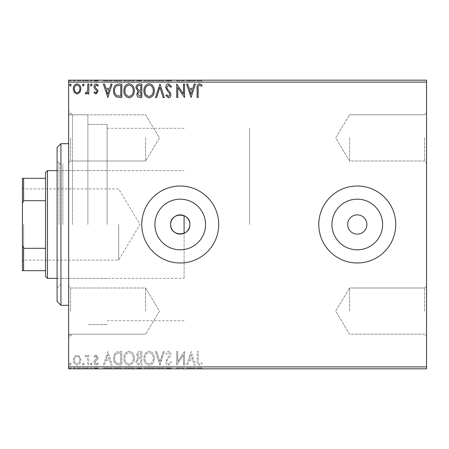 <?xml version="1.0" encoding="UTF-8"?>
<svg xmlns="http://www.w3.org/2000/svg" width="449" height="449" viewBox="0 0 449 449"><rect width="100%" height="100%" fill="white"/><g stroke="black" fill="none" stroke-linecap="round" stroke-linejoin="round"><path stroke-width="0.34" stroke-dasharray="2.25 1.68" d="M68.635 224.5L68.635 110.965L68.635 224.5M72.48 224.5L72.48 114.815L72.48 224.5M426.55 137.905L426.55 162.925L426.55 137.905M424.625 137.905L424.625 161L424.625 137.905M349.58 137.905L349.58 161L349.58 137.905M426.55 311.095L426.55 286.075L426.55 311.095M424.625 311.095L424.625 288L424.625 311.095M349.58 311.095L349.58 288L349.58 311.095M68.635 137.905L68.635 162.925L68.635 137.905M70.555 137.905L70.555 161L70.555 137.905M68.635 311.095L68.635 286.075L68.635 311.095M70.555 311.095L70.555 288L70.555 311.095M154.916 224.5A25.324 25.324 0 0 0 180.24 249.824A25.324 25.324 0 0 0 205.563 224.5A25.324 25.324 0 0 1 180.24 249.824A25.324 25.324 0 0 1 154.916 224.5A25.324 25.324 0 0 1 180.24 199.176A25.324 25.324 0 0 1 205.563 224.5A25.324 25.324 0 0 1 180.24 249.824A25.324 25.324 0 0 1 154.916 224.5A25.324 25.324 0 0 1 180.24 199.176A25.324 25.324 0 0 1 205.563 224.5A25.324 25.324 0 0 0 180.24 199.176A25.324 25.324 0 0 0 154.916 224.5M331.951 224.5A25.324 25.324 0 0 0 357.275 249.824A25.324 25.324 0 0 0 382.599 224.5A25.324 25.324 0 0 1 357.275 249.824A25.324 25.324 0 0 1 331.951 224.5A25.324 25.324 0 0 1 357.275 199.176A25.324 25.324 0 0 1 382.599 224.5A25.324 25.324 0 0 1 357.275 249.824A25.324 25.324 0 0 1 331.951 224.5A25.324 25.324 0 0 1 357.275 199.176A25.324 25.324 0 0 1 382.599 224.5A25.324 25.324 0 0 0 357.275 199.176A25.324 25.324 0 0 0 331.951 224.5M318.79 224.5A38.485 38.485 0 0 0 357.275 262.985A38.485 38.485 0 0 0 395.76 224.5A38.485 38.485 0 0 1 357.275 262.985A38.485 38.485 0 0 1 318.79 224.5A38.485 38.485 0 0 1 357.275 186.015A38.485 38.485 0 0 1 395.76 224.5A38.485 38.485 0 0 1 357.275 262.985A38.485 38.485 0 0 1 318.79 224.5A38.485 38.485 0 0 1 357.275 186.015A38.485 38.485 0 0 1 395.76 224.5A38.485 38.485 0 0 0 357.275 186.015A38.485 38.485 0 0 0 318.79 224.5M141.755 224.5A38.485 38.485 0 0 0 180.24 262.985A38.485 38.485 0 0 0 218.725 224.5A38.485 38.485 0 0 1 180.24 262.985A38.485 38.485 0 0 1 141.755 224.5A38.485 38.485 0 0 1 180.24 186.015A38.485 38.485 0 0 1 218.725 224.5A38.485 38.485 0 0 1 180.24 262.985A38.485 38.485 0 0 1 141.755 224.5A38.485 38.485 0 0 1 180.24 186.015A38.485 38.485 0 0 1 218.725 224.5A38.485 38.485 0 0 0 180.24 186.015A38.485 38.485 0 0 0 141.755 224.5M366.895 224.5A9.62 9.62 0 0 1 357.275 234.12A9.62 9.62 0 0 1 347.655 224.5A9.62 9.62 0 0 1 357.275 214.88A9.62 9.62 0 0 1 366.895 224.5M189.865 224.5A9.62 9.62 0 0 1 180.24 234.12A9.62 9.62 0 0 1 170.62 224.5C170.025 212.091 190.455 212.085 189.865 224.5C190.46 236.892 170.036 236.937 170.62 224.5A9.62 9.62 0 0 1 180.24 214.88A9.62 9.62 0 0 1 189.865 224.5M145.605 137.905L145.605 161L145.605 137.905M145.605 311.095L145.605 288L145.605 311.095M107.12 224.5L107.12 124.435L107.12 224.5M249.515 224.5L249.515 128.285L249.515 224.5M87.875 224.5L87.875 114.815L87.875 224.5M79.888 368.82L73.294 368.82L80.893 368.82L79.888 368.82L79.888 368.051L77.093 368.051L77.093 368.82L79.86 368.82L77.093 368.82L77.093 368.051L74.304 368.051L74.304 368.82M88.84 368.82L85.209 368.82L88.84 368.82L88.84 368.051L88.84 368.82M96.019 368.82L98.337 368.82L95.053 368.82L97.989 368.82L96.019 368.82L96.019 368.051L94.021 368.051L94.021 368.82L94.021 368.051L94.627 368.051L94.627 368.82M118.693 368.82L113.535 368.82L118.693 368.82L118.693 368.051L121.819 368.051L121.819 368.82L121.819 368.051L116.577 368.051L116.577 368.82M141.856 368.82L135.985 368.82L141.856 368.82L141.856 368.051L141.856 368.82M159.984 368.82L155.494 368.82L159.984 368.82L159.984 368.051L164.306 368.051L164.306 368.82M184.292 368.051L176.738 368.051L183.473 368.051L183.473 368.82L176.738 368.82L183.473 368.82L183.473 368.051L184.511 368.051L184.292 368.82M198.149 368.82L202.123 368.82L198.149 368.82L198.149 368.051L198.149 368.82M426.55 366.895L68.635 366.895L68.635 368.82L426.55 368.82L426.55 80.18L68.635 80.18L68.635 82.105L426.55 82.105M191.072 368.82L186.582 368.82L195.388 368.82L191.072 368.82L191.072 368.051L190.898 368.82M168.532 368.82L171.557 368.82L165.687 368.82L168.532 368.82L168.532 368.051L171.557 368.051L171.557 368.82M154.288 368.82L143.927 368.82L154.288 368.82L154.288 368.051L149.175 368.051L149.175 368.82M134.257 368.82L123.896 368.82L134.257 368.82L134.257 368.051L129.138 368.051L129.138 368.82M107.833 368.82L103.343 368.82L112.149 368.82L107.833 368.82L107.833 368.051L107.659 368.82M92.118 368.82L90.389 368.82L92.118 368.82L92.118 368.051L91.254 368.051L91.254 368.82L91.254 368.051L90.389 368.051L90.389 368.82M84.176 368.82L82.448 368.82L84.176 368.82L84.176 368.051L83.312 368.051L83.312 368.82L83.312 368.051L82.448 368.051L82.448 368.82M71.223 368.82L69.494 368.82L71.223 368.82L71.223 368.051L70.358 368.051L70.358 368.82L70.358 368.051L69.494 368.051L69.494 368.82M79.888 80.18L73.294 80.18L80.893 80.18L79.888 80.18L79.888 80.949L77.093 80.949L77.093 80.18L79.86 80.18L77.093 80.18L77.093 80.949L74.304 80.949L74.304 80.18M88.84 80.18L85.209 80.18L88.84 80.18L88.84 80.949L88.84 80.18M96.019 80.18L98.337 80.18L95.053 80.18L97.989 80.18L96.019 80.18L96.019 80.949L94.021 80.949L94.021 80.18L94.021 80.949L94.627 80.949L94.627 80.18M118.693 80.18L113.535 80.18L118.693 80.18L118.693 80.949L121.819 80.949L121.819 80.18L121.819 80.949L116.577 80.949L116.577 80.18M141.856 80.18L135.985 80.18L141.856 80.18L141.856 80.949L141.856 80.18M159.984 80.18L155.494 80.18L159.984 80.18L159.984 80.949L164.306 80.949L164.306 80.18M184.292 80.949L176.738 80.949L183.473 80.949L183.473 80.18L176.738 80.18L183.473 80.18L183.473 80.949L184.511 80.949L184.292 80.18M198.149 80.18L202.123 80.18L198.149 80.18L198.149 80.949L198.149 80.18M191.072 80.18L186.582 80.18L195.388 80.18L191.072 80.18L191.072 80.949L190.898 80.18M168.532 80.18L171.557 80.18L165.687 80.18L168.532 80.18L168.532 80.949L171.557 80.949L171.557 80.18M154.288 80.18L143.927 80.18L154.288 80.18L154.288 80.949L149.175 80.949L149.175 80.18M134.257 80.18L123.896 80.18L134.257 80.18L134.257 80.949L129.138 80.949L129.138 80.18M107.833 80.18L103.343 80.18L112.149 80.18L107.833 80.18L107.833 80.949L107.659 80.18M92.118 80.18L90.389 80.18L92.118 80.18L92.118 80.949L91.254 80.949L91.254 80.18L91.254 80.949L90.389 80.949L90.389 80.18M84.176 80.18L82.448 80.18L84.176 80.18L84.176 80.949L83.312 80.949L83.312 80.18L83.312 80.949L82.448 80.949L82.448 80.18M71.223 80.18L69.494 80.18L71.223 80.18L71.223 80.949L70.358 80.949L70.358 80.18L70.358 80.949L69.494 80.949L69.494 80.18M79.888 356.585L77.093 354.957L74.304 356.579L73.294 360.076C73.271 362.871 74.534 364.56 77.093 365.144C79.653 364.56 80.921 362.871 80.893 360.076L79.888 356.585L77.093 354.957L74.304 356.579L73.294 360.076C73.271 362.871 74.534 364.56 77.093 365.144C79.653 364.56 80.921 362.871 80.893 360.076L79.888 356.585M88.84 364.975L88.84 355.131L87.802 355.131L87.802 356.579L86 354.957L85.209 355.294L85.703 356.343L86.169 356.164L87.639 358.285L87.802 364.975L88.84 364.975L88.84 355.131L87.802 355.131L87.802 356.579L86 354.957L85.209 355.294L87.639 358.285L87.802 364.975L88.84 364.975M96.019 354.957L94.021 356.354L94.627 357.202L95.951 356.164L96.956 357.488L96.703 358.386L94.357 360.777L94.021 362.304C94.009 363.886 94.739 364.835 96.204 365.144L98.337 363.813L97.742 362.899L96.322 363.937L95.053 362.354L95.3 361.411L97.657 359.054L97.989 357.539L96.019 354.957L94.021 356.354L94.627 357.202L95.951 356.164L96.956 357.488L96.703 358.386L94.357 360.777L94.021 362.304C94.009 363.886 94.739 364.835 96.204 365.144L98.337 363.813L97.742 362.899L96.322 363.937L95.053 362.354L95.3 361.411L97.657 359.054L97.989 357.539L96.019 354.957M118.693 364.975L121.819 364.975L121.819 351.505L116.577 351.988C114.388 353.503 113.378 355.647 113.535 358.409C113.378 362.298 115.096 364.481 118.693 364.975L121.819 364.975L121.819 351.505L116.577 351.988C114.388 353.503 113.378 355.647 113.535 358.409C113.378 362.298 115.096 364.481 118.693 364.975M141.856 364.975L141.856 351.505L139.948 351.505C137.899 351.606 136.866 352.718 136.844 354.839L138.107 357.707L135.985 361.148C135.996 363.376 137.057 364.65 139.162 364.975L141.856 364.975L141.856 351.505L139.948 351.505C137.899 351.606 136.866 352.718 136.844 354.839L138.107 357.707L135.985 361.148C135.996 363.376 137.057 364.65 139.162 364.975L141.856 364.975M159.984 364.975L164.306 351.505L163.178 351.505L159.9 361.72L156.622 351.505L155.494 351.505L159.816 364.975L164.306 351.505L163.178 351.505L159.9 361.72L156.622 351.505L155.494 351.505L159.984 364.975M183.473 364.975L184.511 364.975L184.511 351.505L177.776 361.546L177.776 351.505L176.738 351.505L176.738 364.975L183.473 354.951L183.473 364.975L184.511 364.975L184.511 351.505L177.776 361.546L177.776 351.505L176.738 351.505L176.738 364.975L183.473 354.951L183.473 364.975M198.149 360.463L198.149 351.505L197.117 351.505L197.117 360.598C196.701 363.045 197.521 364.616 199.581 365.318L202.123 363.763L201.595 362.73L199.592 363.937C198.318 363.269 197.841 362.113 198.149 360.463L198.149 351.505L197.117 351.505L197.117 360.598C196.701 363.045 197.521 364.616 199.581 365.318L202.123 363.763L201.595 362.73L199.592 363.937C198.318 363.269 197.841 362.113 198.149 360.463M68.635 366.895L68.635 82.105M191.072 351.505L186.582 364.975L187.71 364.975L189.096 360.654L192.879 360.654L194.26 364.975L195.388 364.975L191.072 351.505L186.582 364.975L187.71 364.975L189.096 360.654L192.879 360.654L194.26 364.975L195.388 364.975L191.072 351.505M168.532 365.318L171.557 362.377L170.715 361.692L168.605 363.937L166.719 361.653L167.062 360.334L170.334 356.354L170.867 354.3C170.884 352.555 170.081 351.505 168.459 351.157L165.861 353.436L166.669 354.267L168.476 352.538L169.829 354.244L169.206 355.984L167.926 357.325L165.687 361.675C165.703 363.696 166.652 364.908 168.532 365.318L171.557 362.377L170.715 361.692L168.605 363.937L166.719 361.653L167.062 360.334L170.334 356.354L170.867 354.3C170.884 352.555 170.081 351.505 168.459 351.157L165.861 353.436L166.669 354.267L168.476 352.538L169.829 354.244L169.206 355.984L167.926 357.325L165.687 361.675C165.703 363.696 166.652 364.908 168.532 365.318M154.288 358.296C154.366 354.457 152.66 352.072 149.175 351.157C145.605 351.988 143.86 354.345 143.927 358.235C143.86 362.079 145.583 364.442 149.09 365.318C152.604 364.47 154.338 362.13 154.288 358.296C154.366 354.457 152.66 352.072 149.175 351.157C145.605 351.988 143.86 354.345 143.927 358.235C143.86 362.079 145.583 364.442 149.09 365.318C152.604 364.47 154.338 362.13 154.288 358.296M134.257 358.296C134.33 354.457 132.629 352.072 129.138 351.157C125.574 351.988 123.829 354.345 123.896 358.235C123.829 362.079 125.552 364.442 129.059 365.318C132.573 364.47 134.302 362.13 134.257 358.296C134.33 354.457 132.629 352.072 129.138 351.157C125.574 351.988 123.829 354.345 123.896 358.235C123.829 362.079 125.552 364.442 129.059 365.318C132.573 364.47 134.302 362.13 134.257 358.296M107.833 351.505L103.343 364.975L104.471 364.975L105.857 360.654L109.64 360.654L111.021 364.975L112.149 364.975L107.833 351.505L103.343 364.975L104.471 364.975L105.857 360.654L109.64 360.654L111.021 364.975L112.149 364.975L107.833 351.505M92.118 364.021L91.254 362.899L90.389 364.021L91.254 365.144L92.118 364.021L91.254 362.899L90.389 364.021L91.254 365.144L92.118 364.021M84.176 364.021L83.312 362.899L82.448 364.021L83.312 365.144L84.176 364.021L83.312 362.899L82.448 364.021L83.312 365.144L84.176 364.021M71.223 364.021L70.358 362.899L69.494 364.021L70.358 365.144L71.223 364.021L70.358 362.899L69.494 364.021L70.358 365.144L71.223 364.021M189.534 359.273L190.988 354.749L192.436 359.273L189.534 359.273L190.988 354.749L192.436 359.273L189.534 359.273M149.124 363.937C146.284 363.241 144.898 361.338 144.965 358.229C144.915 355.148 146.301 353.251 149.124 352.538C151.942 353.284 153.317 355.204 153.249 358.291C153.3 361.355 151.925 363.235 149.124 363.937C146.284 363.241 144.898 361.338 144.965 358.229C144.915 355.148 146.301 353.251 149.124 352.538C151.942 353.284 153.317 355.204 153.249 358.291C153.3 361.355 151.925 363.235 149.124 363.937M138.646 358.74L140.818 358.583L140.818 363.589L139.633 363.589C137.989 363.617 137.113 362.803 137.018 361.148L138.646 358.74L140.818 358.583L140.818 363.589L139.633 363.589C137.989 363.617 137.113 362.803 137.018 361.148L138.646 358.74M137.882 354.867L139.746 352.886L140.818 352.886L140.818 357.202L140.29 357.202C138.741 357.213 137.938 356.433 137.882 354.867L139.746 352.886L140.818 352.886L140.818 357.202L140.29 357.202C138.741 357.213 137.938 356.433 137.882 354.867M129.093 363.937C126.253 363.241 124.867 361.338 124.929 358.229C124.884 355.148 126.27 353.251 129.093 352.538C131.905 353.284 133.286 355.204 133.218 358.291C133.269 361.355 131.894 363.235 129.093 363.937C126.253 363.241 124.867 361.338 124.929 358.229C124.884 355.148 126.27 353.251 129.093 352.538C131.905 353.284 133.286 355.204 133.218 358.291C133.269 361.355 131.894 363.235 129.093 363.937M120.108 352.886L120.787 352.886L120.787 363.589L116.903 363.247C115.219 362.124 114.439 360.513 114.568 358.403C114.433 356.136 115.286 354.424 117.122 353.262L120.787 352.886L120.787 363.589L116.903 363.247C115.219 362.124 114.439 360.513 114.568 358.403C114.433 356.136 115.286 354.424 117.122 353.262L120.108 352.886M106.301 359.273L107.749 354.749L109.197 359.273L106.301 359.273L107.749 354.749L109.197 359.273L106.301 359.273M77.093 363.937C75.208 363.454 74.287 362.169 74.332 360.087C74.287 357.999 75.208 356.691 77.093 356.164C78.979 356.686 79.905 357.993 79.86 360.087C79.905 362.169 78.985 363.454 77.093 363.937C75.208 363.454 74.287 362.169 74.332 360.087C74.287 357.999 75.208 356.691 77.093 356.164C78.979 356.686 79.905 357.993 79.86 360.087C79.905 362.169 78.985 363.454 77.093 363.937M197.117 80.949L199.581 80.949L197.117 80.949L197.117 80.18M202.123 80.949L199.592 80.949L199.581 80.18L199.592 80.949L202.123 80.949L202.123 80.18M201.595 80.949L201.595 80.18M200.271 80.949L200.271 80.18M190.898 80.949L186.582 80.949L186.582 80.18M186.582 80.949L187.71 80.949L187.71 80.18M187.71 80.949L189.096 80.949L189.096 80.18M189.096 80.949L192.879 80.949L192.879 80.18M192.879 80.949L194.26 80.949L194.26 80.18M194.26 80.949L195.388 80.949L195.388 80.18M195.388 80.949L191.072 80.949M189.534 80.949L192.436 80.949L189.534 80.949L189.534 80.18L192.436 80.18L189.534 80.18M190.988 80.949L190.988 80.18M192.436 80.949L192.436 80.18M177.776 80.949L177.776 80.18L177.776 80.949M176.738 80.949L176.738 80.18L176.738 80.949M176.973 80.949L176.973 80.18M171.557 80.949L170.715 80.949L170.715 80.18M170.715 80.949L168.605 80.949L168.605 80.18M168.605 80.949L166.719 80.949L166.719 80.18M166.719 80.949L167.062 80.949L167.062 80.18M167.062 80.949L170.334 80.949L170.334 80.18M170.334 80.949L170.867 80.949L170.867 80.18M170.867 80.949L168.459 80.949L168.459 80.18M168.459 80.949L165.861 80.949L165.861 80.18M165.861 80.949L166.669 80.949L166.669 80.18M166.669 80.949L168.476 80.949L168.476 80.18M168.476 80.949L169.829 80.949L169.829 80.18M169.829 80.949L169.206 80.949L169.206 80.18M169.206 80.949L167.926 80.949L167.926 80.18M167.926 80.949L165.687 80.949L165.687 80.18M165.687 80.949L168.532 80.949M164.306 80.949L163.178 80.949L163.178 80.18M163.178 80.949L159.9 80.949L159.9 80.18M159.9 80.949L156.622 80.949L156.622 80.18M156.622 80.949L155.494 80.949L155.494 80.18M155.494 80.949L159.816 80.949L159.816 80.18M149.175 80.949L143.927 80.949L143.927 80.18M143.927 80.949L149.09 80.949L149.09 80.18M149.09 80.949L154.288 80.949M149.124 80.949L144.965 80.949L153.249 80.949L149.124 80.949L149.124 80.18L144.965 80.18L153.249 80.18L149.124 80.18L149.124 80.949M144.965 80.949L144.965 80.18M153.249 80.949L153.249 80.18M136.844 80.949L141.856 80.949L136.844 80.949L136.844 80.18M138.107 80.949L138.107 80.18M135.985 80.949L135.985 80.18M139.162 80.949L139.162 80.18M138.646 80.949L140.818 80.949L137.018 80.949L138.646 80.949L138.646 80.18L140.296 80.18L137.882 80.18L140.818 80.18L138.646 80.18M137.882 80.949L140.818 80.949L137.882 80.949L137.882 80.18M139.746 80.949L139.746 80.18M140.818 80.949L140.818 80.18L140.818 80.949M140.29 80.949L140.29 80.18L140.296 80.949M137.018 80.949L137.018 80.18M139.633 80.949L139.633 80.18M129.138 80.949L123.896 80.949L123.896 80.18M123.896 80.949L129.059 80.949L129.059 80.18M129.059 80.949L134.257 80.949M129.093 80.949L124.929 80.949L133.218 80.949L129.093 80.949L129.093 80.18L124.929 80.18L133.218 80.18L129.093 80.18L129.093 80.949M124.929 80.949L124.929 80.18M133.218 80.949L133.218 80.18M116.577 80.949L113.535 80.949L113.535 80.18M113.535 80.949L118.693 80.949M120.108 80.949L114.568 80.949L120.108 80.949L120.108 80.18L120.787 80.18L114.568 80.18L120.108 80.18M120.787 80.949L120.787 80.18L120.787 80.949M117.122 80.949L117.122 80.18M114.568 80.949L114.568 80.18M116.903 80.949L116.903 80.18M107.659 80.949L103.343 80.949L103.343 80.18M103.343 80.949L104.471 80.949L104.471 80.18M104.471 80.949L105.857 80.949L105.857 80.18M105.857 80.949L109.64 80.949L109.64 80.18M109.64 80.949L111.021 80.949L111.021 80.18M111.021 80.949L112.149 80.949L112.149 80.18M112.149 80.949L107.833 80.949M106.301 80.949L109.197 80.949L106.301 80.949L106.301 80.18L109.197 80.18L106.301 80.18M107.749 80.949L107.749 80.18M109.197 80.949L109.197 80.18M94.627 80.949L95.951 80.949L95.951 80.18M95.951 80.949L96.956 80.949L96.956 80.18M96.956 80.949L96.703 80.18M96.703 80.949L94.357 80.949L94.357 80.18M94.357 80.949L96.204 80.949L96.204 80.18M96.204 80.949L98.337 80.949L98.337 80.18M98.337 80.949L97.742 80.949L97.742 80.18M97.742 80.949L96.322 80.949L96.322 80.18M96.322 80.949L95.053 80.949L95.053 80.18M95.053 80.949L95.3 80.18M95.3 80.949L96.406 80.949L96.406 80.18M96.406 80.949L97.657 80.949L97.657 80.18M97.657 80.949L97.989 80.949L97.989 80.18M97.989 80.949L96.019 80.949M90.389 80.949L92.118 80.949M86 80.949L88.84 80.949L87.802 80.949L87.802 80.18L87.802 80.949L86 80.949L86 80.18M85.209 80.949L85.209 80.18M85.703 80.949L85.703 80.18M86.169 80.949L86.169 80.18M87.639 80.949L87.639 80.18M87.802 80.949L87.802 80.18M82.448 80.949L84.176 80.949M74.304 80.949L73.294 80.949L73.294 80.18M73.294 80.949L80.893 80.949L80.893 80.18M80.893 80.949L79.888 80.949M77.093 80.949L79.86 80.949L77.093 80.949L77.093 80.18L77.093 80.949M74.332 80.949L74.332 80.18M79.86 80.949L79.86 80.18M69.494 80.949L71.223 80.949M198.149 88.537L198.149 97.495L197.117 97.495L197.117 88.402C196.701 85.955 197.521 84.384 199.581 83.682L202.123 85.237L201.595 86.27L199.592 85.063C198.318 85.731 197.841 86.887 198.149 88.537M191.072 97.495L186.582 84.025L187.71 84.025L189.096 88.346L192.879 88.346L194.26 84.025L195.388 84.025L191.072 97.495M189.534 89.727L190.988 94.251L192.436 89.727L189.534 89.727M183.473 84.025L184.511 84.025L184.511 97.495L177.776 87.454L177.776 97.495L176.738 97.495L176.738 84.025L183.473 94.049L183.473 84.025M168.532 83.682L171.557 86.623L170.715 87.308L168.605 85.063L166.719 87.347L167.062 88.666L170.334 92.646L170.867 94.7C170.884 96.445 170.081 97.495 168.459 97.843L165.861 95.564L166.669 94.733L168.476 96.462L169.829 94.756L169.206 93.016L167.926 91.675L165.687 87.325C165.703 85.304 166.652 84.092 168.532 83.682M159.984 84.025L164.306 97.495L163.178 97.495L159.9 87.28L156.622 97.495L155.494 97.495L159.984 84.025M154.288 90.704C154.366 94.543 152.66 96.928 149.175 97.843C145.605 97.012 143.86 94.655 143.927 90.765C143.86 86.921 145.583 84.558 149.09 83.682C152.604 84.53 154.338 86.87 154.288 90.704M149.124 85.063C146.284 85.759 144.898 87.662 144.965 90.771C144.915 93.852 146.301 95.749 149.124 96.462C151.942 95.716 153.317 93.796 153.249 90.709C153.3 87.645 151.925 85.765 149.124 85.063M141.856 84.025L141.856 97.495L139.948 97.495C137.899 97.394 136.866 96.282 136.844 94.161L138.107 91.293L135.985 87.852C135.996 85.624 137.057 84.35 139.162 84.025L141.856 84.025M138.646 90.26L140.818 90.417L140.818 85.411L139.633 85.411C137.989 85.383 137.113 86.197 137.018 87.852L138.646 90.26M137.882 94.133L139.746 96.114L140.818 96.114L140.818 91.798L140.29 91.798C138.741 91.787 137.938 92.567 137.882 94.133M134.257 90.704C134.33 94.543 132.629 96.928 129.138 97.843C125.574 97.012 123.829 94.655 123.896 90.765C123.829 86.921 125.552 84.558 129.059 83.682C132.573 84.53 134.302 86.87 134.257 90.704M129.093 85.063C126.253 85.759 124.867 87.662 124.929 90.771C124.884 93.852 126.27 95.749 129.093 96.462C131.905 95.716 133.286 93.796 133.218 90.709C133.269 87.645 131.894 85.765 129.093 85.063M118.693 84.025L121.819 84.025L121.819 97.495L116.577 97.012C114.388 95.497 113.378 93.353 113.535 90.591C113.378 86.702 115.096 84.519 118.693 84.025M120.108 96.114L120.787 96.114L120.787 85.411L116.903 85.753C115.219 86.876 114.439 88.487 114.568 90.597C114.433 92.864 115.286 94.576 117.122 95.738L120.108 96.114M107.833 97.495L103.343 84.025L104.471 84.025L105.857 88.346L109.64 88.346L111.021 84.025L112.149 84.025L107.833 97.495M106.301 89.727L107.749 94.251L109.197 89.727L106.301 89.727M96.019 94.043L94.021 92.646L94.627 91.798L95.951 92.836L96.956 91.512L96.703 90.614L94.357 88.223L94.021 86.696C94.009 85.114 94.739 84.165 96.204 83.856L98.337 85.187L97.742 86.101L96.322 85.063L95.053 86.646L95.3 87.589L97.657 89.946L97.989 91.461L96.019 94.043M92.118 84.979L91.254 86.101L90.389 84.979L91.254 83.856L92.118 84.979M88.84 84.025L88.84 93.869L87.802 93.869L87.802 92.421L86 94.043L85.209 93.706L85.703 92.657L86.169 92.836L87.639 90.715L87.802 84.025L88.84 84.025M84.176 84.979L83.312 86.101L82.448 84.979L83.312 83.856L84.176 84.979M79.888 92.415L77.093 94.043L74.304 92.421L73.294 88.924C73.271 86.129 74.534 84.44 77.093 83.856C79.653 84.44 80.921 86.129 80.893 88.924L79.888 92.415M77.093 85.063C75.208 85.546 74.287 86.831 74.332 88.913C74.287 91.001 75.208 92.309 77.093 92.836C78.979 92.314 79.905 91.007 79.86 88.913C79.905 86.831 78.985 85.546 77.093 85.063M71.223 84.979L70.358 86.101L69.494 84.979L70.358 83.856L71.223 84.979M197.117 368.051L199.581 368.051L197.117 368.051L197.117 368.82M202.123 368.051L199.592 368.051L199.581 368.82L199.592 368.051L202.123 368.051L202.123 368.82M201.595 368.051L201.595 368.82M200.271 368.051L200.271 368.82M190.898 368.051L186.582 368.051L186.582 368.82M186.582 368.051L187.71 368.051L187.71 368.82M187.71 368.051L189.096 368.051L189.096 368.82M189.096 368.051L192.879 368.051L192.879 368.82M192.879 368.051L194.26 368.051L194.26 368.82M194.26 368.051L195.388 368.051L195.388 368.82M195.388 368.051L191.072 368.051M189.534 368.051L192.436 368.051L189.534 368.051L189.534 368.82L192.436 368.82L189.534 368.82M190.988 368.051L190.988 368.82M192.436 368.051L192.436 368.82M177.776 368.051L177.776 368.82L177.776 368.051M176.738 368.051L176.738 368.82L176.738 368.051M176.973 368.051L176.973 368.82M171.557 368.051L170.715 368.051L170.715 368.82M170.715 368.051L168.605 368.051L168.605 368.82M168.605 368.051L166.719 368.051L166.719 368.82M166.719 368.051L167.062 368.051L167.062 368.82M167.062 368.051L170.334 368.051L170.334 368.82M170.334 368.051L170.867 368.051L170.867 368.82M170.867 368.051L168.459 368.051L168.459 368.82M168.459 368.051L165.861 368.051L165.861 368.82M165.861 368.051L166.669 368.051L166.669 368.82M166.669 368.051L168.476 368.051L168.476 368.82M168.476 368.051L169.829 368.051L169.829 368.82M169.829 368.051L169.206 368.051L169.206 368.82M169.206 368.051L167.926 368.051L167.926 368.82M167.926 368.051L165.687 368.051L165.687 368.82M165.687 368.051L168.532 368.051M164.306 368.051L163.178 368.051L163.178 368.82M163.178 368.051L159.9 368.051L159.9 368.82M159.9 368.051L156.622 368.051L156.622 368.82M156.622 368.051L155.494 368.051L155.494 368.82M155.494 368.051L159.816 368.051L159.816 368.82M149.175 368.051L143.927 368.051L143.927 368.82M143.927 368.051L149.09 368.051L149.09 368.82M149.09 368.051L154.288 368.051M149.124 368.051L144.965 368.051L153.249 368.051L149.124 368.051L149.124 368.82L144.965 368.82L153.249 368.82L149.124 368.82L149.124 368.051M144.965 368.051L144.965 368.82M153.249 368.051L153.249 368.82M136.844 368.051L141.856 368.051L136.844 368.051L136.844 368.82M138.107 368.051L138.107 368.82M135.985 368.051L135.985 368.82M139.162 368.051L139.162 368.82M138.646 368.051L140.818 368.051L137.018 368.051L138.646 368.051L138.646 368.82L140.296 368.82L137.882 368.82L140.818 368.82L138.646 368.82M137.882 368.051L140.818 368.051L137.882 368.051L137.882 368.82M139.746 368.051L139.746 368.82M140.818 368.051L140.818 368.82L140.818 368.051M140.29 368.051L140.29 368.82L140.296 368.051M137.018 368.051L137.018 368.82M139.633 368.051L139.633 368.82M129.138 368.051L123.896 368.051L123.896 368.82M123.896 368.051L129.059 368.051L129.059 368.82M129.059 368.051L134.257 368.051M129.093 368.051L124.929 368.051L133.218 368.051L129.093 368.051L129.093 368.82L124.929 368.82L133.218 368.82L129.093 368.82L129.093 368.051M124.929 368.051L124.929 368.82M133.218 368.051L133.218 368.82M116.577 368.051L113.535 368.051L113.535 368.82M113.535 368.051L118.693 368.051M120.108 368.051L114.568 368.051L120.108 368.051L120.108 368.82L120.787 368.82L114.568 368.82L120.108 368.82M120.787 368.051L120.787 368.82L120.787 368.051M117.122 368.051L117.122 368.82M114.568 368.051L114.568 368.82M116.903 368.051L116.903 368.82M107.659 368.051L103.343 368.051L103.343 368.82M103.343 368.051L104.471 368.051L104.471 368.82M104.471 368.051L105.857 368.051L105.857 368.82M105.857 368.051L109.64 368.051L109.64 368.82M109.64 368.051L111.021 368.051L111.021 368.82M111.021 368.051L112.149 368.051L112.149 368.82M112.149 368.051L107.833 368.051M106.301 368.051L109.197 368.051L106.301 368.051L106.301 368.82L109.197 368.82L106.301 368.82M107.749 368.051L107.749 368.82M109.197 368.051L109.197 368.82M94.627 368.051L95.951 368.051L95.951 368.82M95.951 368.051L96.956 368.051L96.956 368.82M96.956 368.051L96.703 368.82M96.703 368.051L94.357 368.051L94.357 368.82M94.357 368.051L96.204 368.051L96.204 368.82M96.204 368.051L98.337 368.051L98.337 368.82M98.337 368.051L97.742 368.051L97.742 368.82M97.742 368.051L96.322 368.051L96.322 368.82M96.322 368.051L95.053 368.051L95.053 368.82M95.053 368.051L95.3 368.82M95.3 368.051L96.406 368.051L96.406 368.82M96.406 368.051L97.657 368.051L97.657 368.82M97.657 368.051L97.989 368.051L97.989 368.82M97.989 368.051L96.019 368.051M90.389 368.051L92.118 368.051M86 368.051L88.84 368.051L87.802 368.051L87.802 368.82L87.802 368.051L86 368.051L86 368.82M85.209 368.051L85.209 368.82M85.703 368.051L85.703 368.82M86.169 368.051L86.169 368.82M87.639 368.051L87.639 368.82M87.802 368.051L87.802 368.82M82.448 368.051L84.176 368.051M74.304 368.051L73.294 368.051L73.294 368.82M73.294 368.051L80.893 368.051L80.893 368.82M80.893 368.051L79.888 368.051M77.093 368.051L79.86 368.051L77.093 368.051L77.093 368.82L77.093 368.051M74.332 368.051L74.332 368.82M79.86 368.051L79.86 368.82M69.494 368.051L71.223 368.051M57.085 147.53L57.085 301.47M60.935 305.32L60.935 143.68M62.86 224.5L62.86 163.885L62.86 224.5M59.01 224.5L59.01 161.96L59.01 224.5M57.085 224.5L57.085 287.04L57.085 224.5M22.45 224.5L22.45 261.256L22.45 224.5M23.606 224.5L23.606 260.1L23.606 224.5M118.665 224.5L118.665 260.1L118.665 224.5M47.465 278.38L47.465 170.62M45.54 172.545L45.54 276.455M184.09 215.683L184.09 233.317M184.09 224.5L184.09 278.38L184.09 224.5M45.54 178.315L22.45 178.315L22.45 270.685L23.606 270.685L23.606 248.303L22.45 245.665M45.54 248.303L23.606 248.303M22.45 203.335L23.606 200.697L23.606 178.315M45.54 200.697L23.606 200.697M45.54 270.685L23.606 270.685M168.779 80.949L168.779 80.18M139.948 80.949L139.948 80.18M119.782 80.949L119.782 80.18M119.67 80.949L119.67 80.18M95.671 80.949L95.671 80.18M168.779 368.051L168.779 368.82M139.948 368.051L139.948 368.82M119.782 368.051L119.782 368.82M119.67 368.051L119.67 368.82M95.671 368.051L95.671 368.82M68.635 334.185L87.875 334.185L72.48 334.185L68.635 338.035M424.625 114.815L426.55 112.89L424.625 114.815L349.58 114.815L424.625 114.815M335.706 137.905L349.58 114.815L335.706 137.905L349.58 161L424.625 161L426.55 162.925L424.625 161L349.58 161L335.706 137.905M424.625 288L426.55 286.075L424.625 288L349.58 288L424.625 288M335.706 311.095L349.58 288L335.706 311.095L349.58 334.185L424.625 334.185L426.55 336.11L424.625 334.185L349.58 334.185L335.706 311.095M70.555 161L68.635 162.925L70.555 161L145.605 161L70.555 161M70.555 334.185L68.635 336.11L70.555 334.185L145.605 334.185L70.555 334.185M159.479 137.905L145.605 161L159.479 137.905L145.605 114.815L70.555 114.815L68.635 112.89L70.555 114.815L145.605 114.815L159.479 137.905M159.479 311.095L145.605 334.185L159.479 311.095L145.605 288L70.555 288L68.635 286.075L70.555 288L145.605 288L159.479 311.095M184.09 320.715L107.12 320.715M107.12 324.565L87.875 324.565L107.12 324.565M68.635 114.815L87.875 114.815L72.48 114.815L68.635 110.965M107.12 124.435L87.875 124.435L107.12 124.435M184.09 128.285L107.12 128.285M107.12 170.62L62.86 170.62M59.01 163.885L62.86 163.885M59.01 161.96L57.085 161.96M59.01 287.04L57.085 287.04M59.01 285.115L62.86 285.115M107.12 278.38L62.86 278.38M22.45 187.744L23.606 188.9L118.665 188.9L140.054 224.5L118.665 260.1L23.606 260.1L22.45 261.256M57.085 170.62L184.09 170.62M57.085 278.38L184.09 278.38"/><path stroke-width="0.67" d="M170.62 224.5A9.62 9.62 0 0 0 180.24 234.12A9.62 9.62 0 0 0 189.865 224.5C190.46 212.091 170.025 212.085 170.62 224.5C170.019 236.892 190.443 236.937 189.865 224.5A9.62 9.62 0 0 0 180.24 214.88A9.62 9.62 0 0 0 170.62 224.5M154.916 224.5A25.324 25.324 0 0 0 180.24 249.824A25.324 25.324 0 0 0 205.563 224.5A25.324 25.324 0 0 0 180.24 199.176A25.324 25.324 0 0 0 154.916 224.5M331.951 224.5A25.324 25.324 0 0 0 357.275 249.824A25.324 25.324 0 0 0 382.599 224.5A25.324 25.324 0 0 0 357.275 199.176A25.324 25.324 0 0 0 331.951 224.5M318.79 224.5A38.485 38.485 0 0 0 357.275 262.985A38.485 38.485 0 0 0 395.76 224.5A38.485 38.485 0 0 0 357.275 186.015A38.485 38.485 0 0 0 318.79 224.5M141.755 224.5A38.485 38.485 0 0 0 180.24 262.985A38.485 38.485 0 0 0 218.725 224.5A38.485 38.485 0 0 0 180.24 186.015A38.485 38.485 0 0 0 141.755 224.5M347.655 224.5A9.62 9.62 0 0 0 357.275 234.12A9.62 9.62 0 0 0 366.895 224.5A9.62 9.62 0 0 0 357.275 214.88A9.62 9.62 0 0 0 347.655 224.5M426.55 368.82L68.635 368.82L68.635 366.895L426.55 366.895L426.55 368.82M79.888 92.415L77.093 94.043L74.304 92.421L73.294 88.924C73.271 86.129 74.534 84.44 77.093 83.856C79.653 84.44 80.921 86.129 80.893 88.924L79.888 92.415M88.84 84.025L88.84 93.869L87.802 93.869L87.802 92.421L86 94.043L85.209 93.706L85.703 92.657L86.169 92.836L87.639 90.715L87.802 84.025L88.84 84.025M96.019 94.043L94.021 92.646L94.627 91.798L95.951 92.836L96.956 91.512L96.703 90.614L94.357 88.223L94.021 86.696C94.009 85.114 94.739 84.165 96.204 83.856L98.337 85.187L97.742 86.101L96.322 85.063L95.053 86.646L95.3 87.589L97.657 89.946L97.989 91.461L96.019 94.043M118.693 84.025L121.819 84.025L121.819 97.495L116.577 97.012C114.388 95.497 113.378 93.353 113.535 90.591C113.378 86.702 115.096 84.519 118.693 84.025M141.856 84.025L141.856 97.495L139.948 97.495C137.899 97.394 136.866 96.282 136.844 94.161L138.107 91.293L135.985 87.852C135.996 85.624 137.057 84.35 139.162 84.025L141.856 84.025M159.984 84.025L164.306 97.495L163.178 97.495L159.9 87.28L156.622 97.495L155.494 97.495L159.984 84.025M183.473 84.025L184.511 84.025L184.511 97.495L177.776 87.454L177.776 97.495L176.738 97.495L176.738 84.025L183.473 94.049L183.473 84.025M198.149 88.537L198.149 97.495L197.117 97.495L197.117 88.402C196.701 85.955 197.521 84.384 199.581 83.682L202.123 85.237L201.595 86.27L199.592 85.063C198.318 85.731 197.841 86.887 198.149 88.537M68.635 82.105L68.635 80.18L426.55 80.18L426.55 82.105L68.635 82.105L68.635 366.895M426.55 82.105L426.55 366.895M191.072 97.495L186.582 84.025L187.71 84.025L189.096 88.346L192.879 88.346L194.26 84.025L195.388 84.025L191.072 97.495M168.532 83.682L171.557 86.623L170.715 87.308L168.605 85.063L166.719 87.347L167.062 88.666L170.334 92.646L170.867 94.7C170.884 96.445 170.081 97.495 168.459 97.843L165.861 95.564L166.669 94.733L168.476 96.462L169.829 94.756L169.206 93.016L167.926 91.675L165.687 87.325C165.703 85.304 166.652 84.092 168.532 83.682M154.288 90.704C154.366 94.543 152.66 96.928 149.175 97.843C145.605 97.012 143.86 94.655 143.927 90.765C143.86 86.921 145.583 84.558 149.09 83.682C152.604 84.53 154.338 86.87 154.288 90.704M134.257 90.704C134.33 94.543 132.629 96.928 129.138 97.843C125.574 97.012 123.829 94.655 123.896 90.765C123.829 86.921 125.552 84.558 129.059 83.682C132.573 84.53 134.302 86.87 134.257 90.704M107.833 97.495L103.343 84.025L104.471 84.025L105.857 88.346L109.64 88.346L111.021 84.025L112.149 84.025L107.833 97.495M92.118 84.979L91.254 86.101L90.389 84.979L91.254 83.856L92.118 84.979M84.176 84.979L83.312 86.101L82.448 84.979L83.312 83.856L84.176 84.979M71.223 84.979L70.358 86.101L69.494 84.979L70.358 83.856L71.223 84.979M189.534 89.727L190.988 94.251L192.436 89.727L189.534 89.727M144.965 90.771C144.915 93.852 146.301 95.749 149.124 96.462C151.942 95.716 153.317 93.796 153.249 90.709C153.3 87.645 151.925 85.765 149.124 85.063C146.284 85.759 144.898 87.662 144.965 90.771M139.746 96.114L140.818 96.114L140.818 91.798L140.29 91.798C138.741 91.787 137.938 92.567 137.882 94.133L139.746 96.114M140.296 90.417L140.818 90.417L140.818 85.411L139.633 85.411C137.989 85.383 137.113 86.197 137.018 87.852L138.646 90.26L140.296 90.417M124.929 90.771C124.884 93.852 126.27 95.749 129.093 96.462C131.905 95.716 133.286 93.796 133.218 90.709C133.269 87.645 131.894 85.765 129.093 85.063C126.253 85.759 124.867 87.662 124.929 90.771M120.787 96.114L120.787 85.411L116.903 85.753C115.219 86.876 114.439 88.487 114.568 90.597C114.433 92.864 115.286 94.576 117.122 95.738L120.787 96.114M106.301 89.727L107.749 94.251L109.197 89.727L106.301 89.727M74.332 88.913C74.287 91.001 75.208 92.309 77.093 92.836C78.979 92.314 79.905 91.007 79.86 88.913C79.905 86.831 78.985 85.546 77.093 85.063C75.208 85.546 74.287 86.831 74.332 88.913M60.935 305.32L57.085 301.47L57.085 147.53L60.935 143.68L60.935 305.32L68.635 305.32M47.465 278.38L45.54 276.455L45.54 172.545L47.465 170.62L47.465 278.38L57.085 278.38M184.09 233.317L184.09 215.683M45.54 200.697L23.606 200.697L22.45 203.335L22.45 178.315L23.606 178.315L23.606 200.697M45.54 270.685L22.45 270.685L22.45 203.335M22.45 245.665L23.606 248.303L23.606 270.685M45.54 248.303L23.606 248.303M45.54 178.315L23.606 178.315M60.935 143.68L68.635 143.68M47.465 170.62L57.085 170.62"/></g></svg>
